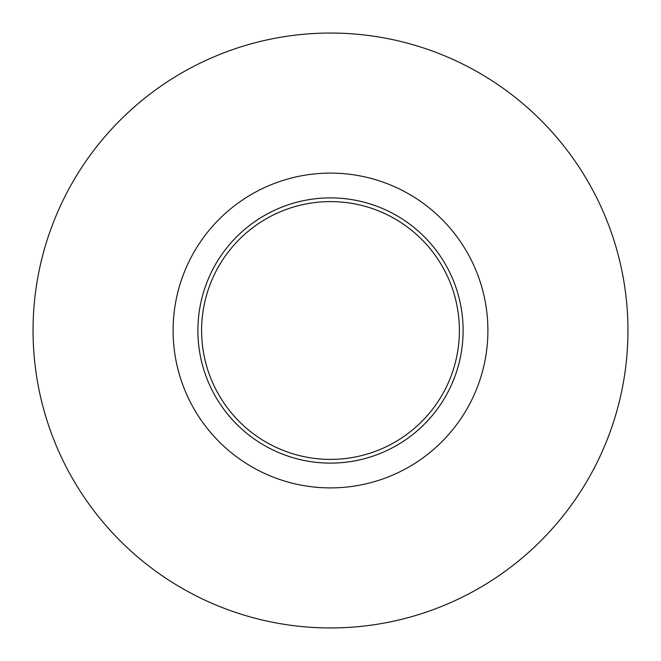 <?xml version="1.0" encoding="UTF-8"?>
<svg xmlns="http://www.w3.org/2000/svg" width="661" height="661" viewBox="0 0 661 661"><rect width="100%" height="100%" fill="white"/><g stroke="black" fill="none" stroke-linecap="round" stroke-linejoin="round"><path stroke-width="0.99" d="M201.605 330.5A128.895 128.895 0 0 0 330.5 459.395A128.895 128.895 0 0 0 459.395 330.5A128.895 128.895 0 0 0 330.5 201.605A128.895 128.895 0 0 0 201.605 330.5M463.113 330.5A132.613 132.613 0 0 0 330.5 197.887A132.613 132.613 0 0 0 197.887 330.5A132.613 132.613 0 0 0 330.5 463.113A132.613 132.613 0 0 0 463.113 330.5M173.099 330.5A157.401 157.401 0 0 1 330.5 173.099A157.401 157.401 0 0 1 487.901 330.5A157.401 157.401 0 0 1 330.5 487.901A157.401 157.401 0 0 1 173.099 330.5M627.95 330.5A297.45 297.45 0 0 0 330.5 33.05A297.45 297.45 0 0 0 33.05 330.5A297.45 297.45 0 0 0 330.5 627.95A297.45 297.45 0 0 0 627.95 330.5"/></g></svg>
